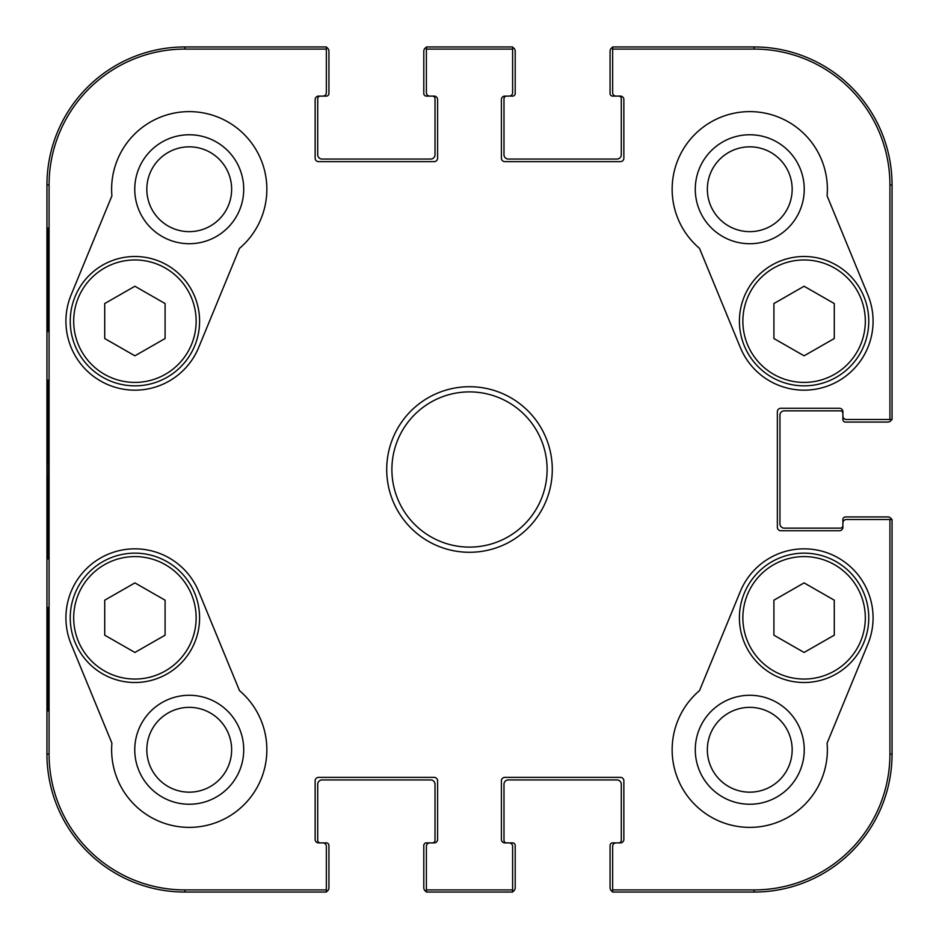 <?xml version="1.0" encoding="UTF-8"?>
<svg xmlns="http://www.w3.org/2000/svg" width="939" height="939" viewBox="0 0 939 939"><rect width="100%" height="100%" fill="white"/><g stroke="black" fill="none" stroke-linecap="round" stroke-linejoin="round"><path stroke-width="1.41" d="M834.278 338.533L804.089 355.811L773.912 338.533L773.912 303.543L804.089 286.254L834.278 303.543L834.278 338.533M739.416 321.173A64.674 64.674 0 0 0 836.426 377.185A64.674 64.674 0 0 0 836.426 265.162A64.674 64.674 0 0 0 739.416 321.173M804.242 189.232A54.474 54.474 0 0 0 722.525 142.059A54.474 54.474 0 0 0 722.525 236.417A54.474 54.474 0 0 0 804.242 189.232M165.088 338.533L134.911 355.811L104.722 338.533L104.722 303.543L134.911 286.254L165.088 303.543L165.088 338.533M70.237 321.173A64.674 64.674 0 0 0 167.248 377.185A64.674 64.674 0 0 0 167.248 265.162A64.674 64.674 0 0 0 70.237 321.173M243.717 189.232A54.474 54.474 0 0 0 162.001 142.059A54.474 54.474 0 0 0 162.001 236.417A54.474 54.474 0 0 0 243.717 189.232M426.388 891.686A4.308 4.308 0 0 1 423.794 887.742L423.794 845.487A2.582 2.582 0 0 1 426.388 842.893L432.421 842.893A2.582 2.582 0 0 0 435.003 840.311L435.003 784.253A4.308 4.308 0 0 0 430.696 779.945L322.042 779.945A4.308 4.308 0 0 0 317.722 784.253L317.722 840.311A2.582 2.582 0 0 0 320.316 842.893L326.349 842.893A2.582 2.582 0 0 1 328.932 845.487L328.932 887.742A4.308 4.308 0 0 1 326.349 891.686M612.651 891.686A4.308 4.308 0 0 1 610.068 887.742L610.068 845.487A2.582 2.582 0 0 1 612.651 842.893L618.684 842.893A2.582 2.582 0 0 0 621.278 840.311L621.278 784.253A4.308 4.308 0 0 0 616.958 779.945L508.304 779.945A4.308 4.308 0 0 0 503.997 784.253L503.997 840.311A2.582 2.582 0 0 0 506.579 842.893L512.612 842.893A2.582 2.582 0 0 1 515.206 845.487L515.206 887.742A4.308 4.308 0 0 1 512.612 891.686M891.686 419.487A4.308 4.308 0 0 1 887.742 422.069L845.487 422.069A2.582 2.582 0 0 1 842.893 419.487L842.893 413.442A2.582 2.582 0 0 0 840.311 410.859L784.253 410.859A4.308 4.308 0 0 0 779.945 415.167L779.945 523.833A4.308 4.308 0 0 0 784.253 528.141L840.311 528.141A2.582 2.582 0 0 0 842.893 525.558L842.893 519.513A2.582 2.582 0 0 1 845.487 516.931L887.742 516.931A4.308 4.308 0 0 1 891.686 519.513M512.612 47.314A4.308 4.308 0 0 1 515.206 51.258L515.206 93.513A2.582 2.582 0 0 1 512.612 96.107L506.579 96.107A2.582 2.582 0 0 0 503.997 98.689L503.997 154.747A4.308 4.308 0 0 0 508.304 159.055L616.958 159.055A4.308 4.308 0 0 0 621.278 154.747L621.278 98.689A2.582 2.582 0 0 0 618.684 96.107L612.651 96.107A2.582 2.582 0 0 1 610.068 93.513L610.068 51.258A4.308 4.308 0 0 1 612.651 47.314M326.349 47.314A4.308 4.308 0 0 1 328.932 51.258L328.932 93.513A2.582 2.582 0 0 1 326.349 96.107L320.316 96.107A2.582 2.582 0 0 0 317.722 98.689L317.722 154.747A4.308 4.308 0 0 0 322.042 159.055L430.696 159.055A4.308 4.308 0 0 0 435.003 154.747L435.003 98.689A2.582 2.582 0 0 0 432.421 96.107L426.388 96.107A2.582 2.582 0 0 1 423.794 93.513L423.794 51.258A4.308 4.308 0 0 1 426.388 47.314M47.948 558.834C46.938 564.632 46.938 373.957 47.959 380.26M620.409 161.637L504.853 161.637A3.451 3.451 0 0 1 501.403 158.198L501.403 99.557A3.451 3.451 0 0 1 504.853 96.107L509.173 96.107A3.451 3.451 0 0 0 512.612 92.656L512.612 46.95L426.388 46.95L426.388 92.656A3.451 3.451 0 0 0 429.827 96.107L434.147 96.107A3.451 3.451 0 0 1 437.597 99.557L437.597 158.198A3.451 3.451 0 0 1 434.147 161.637L318.591 161.637A3.451 3.451 0 0 1 315.14 158.198L315.14 99.557A3.451 3.451 0 0 1 318.591 96.107L322.899 96.107A3.451 3.451 0 0 0 326.349 92.656L326.349 46.95L184.924 46.95A137.974 137.974 0 0 0 46.95 184.924L46.95 754.076A137.974 137.974 0 0 0 184.924 892.05L326.349 892.05L326.349 846.344A3.451 3.451 0 0 0 322.899 842.893L318.591 842.893A3.451 3.451 0 0 1 315.14 839.443L315.14 780.802A3.451 3.451 0 0 1 318.591 777.363L434.147 777.363A3.451 3.451 0 0 1 437.597 780.802L437.597 839.443A3.451 3.451 0 0 1 434.147 842.893L429.827 842.893A3.451 3.451 0 0 0 426.388 846.344L426.388 892.05L512.612 892.05L512.612 846.344A3.451 3.451 0 0 0 509.173 842.893L504.853 842.893A3.451 3.451 0 0 1 501.403 839.443L501.403 780.802A3.451 3.451 0 0 1 504.853 777.363L620.409 777.363A3.451 3.451 0 0 1 623.86 780.802L623.86 839.443A3.451 3.451 0 0 1 620.409 842.893L616.101 842.893A3.451 3.451 0 0 0 612.651 846.344L612.651 892.05L754.076 892.05A137.974 137.974 0 0 0 892.05 754.076L892.05 519.513L846.344 519.513A3.451 3.451 0 0 0 842.893 522.964L842.893 527.272A3.451 3.451 0 0 1 839.443 530.723L780.802 530.723A3.451 3.451 0 0 1 777.363 527.272L777.363 411.728A3.451 3.451 0 0 1 780.802 408.277L839.443 408.277A3.451 3.451 0 0 1 842.893 411.728L842.893 416.036A3.451 3.451 0 0 0 846.344 419.487L892.05 419.487L892.05 184.924A137.974 137.974 0 0 0 754.076 46.95L612.651 46.95L612.651 92.656A3.451 3.451 0 0 0 616.101 96.107L620.409 96.107A3.451 3.451 0 0 1 623.86 99.557L623.86 158.198A3.451 3.451 0 0 1 620.409 161.637M47.713 331.526L48.323 331.526L47.713 331.526L47.713 228.048L48.323 228.048L48.323 331.526M47.713 228.048L48.323 228.048M47.713 710.952L48.323 710.952L47.713 710.952L47.713 607.474L48.323 607.474L48.323 710.952M47.713 607.474L48.323 607.474M47.185 469.5L47.959 557.308C48.934 560.912 48.934 377.807 47.959 381.774L47.185 469.5M326.349 889.926L184.924 889.926A135.85 135.85 0 0 1 49.074 754.076L49.074 184.924A135.85 135.85 0 0 1 184.924 49.074L326.349 49.074M792.164 189.232A42.396 42.396 0 0 1 728.558 225.959A42.396 42.396 0 0 1 728.558 152.517A42.396 42.396 0 0 1 792.164 189.232M792.164 749.768A42.396 42.396 0 0 1 728.558 786.483A42.396 42.396 0 0 1 728.558 713.041A42.396 42.396 0 0 1 792.164 749.768M804.242 749.768A54.474 54.474 0 0 0 722.525 702.583A54.474 54.474 0 0 0 722.525 796.941A54.474 54.474 0 0 0 804.242 749.768M231.64 749.768A42.396 42.396 0 0 1 168.034 786.483A42.396 42.396 0 0 1 168.034 713.041A42.396 42.396 0 0 1 231.64 749.768M243.717 749.768A54.474 54.474 0 0 0 162.001 702.583A54.474 54.474 0 0 0 162.001 796.941A54.474 54.474 0 0 0 243.717 749.768M231.64 189.232A42.396 42.396 0 0 1 168.034 225.959A42.396 42.396 0 0 1 168.034 152.517A42.396 42.396 0 0 1 231.64 189.232M239.492 690.623A77.608 77.608 0 0 1 218.787 821.531A77.608 77.608 0 0 1 111.905 743.148L71.118 644.095A68.993 68.993 0 0 1 108.642 554.033A68.993 68.993 0 0 1 198.704 591.558L239.492 690.623M827.095 743.148A77.608 77.608 0 0 1 720.213 821.531A77.608 77.608 0 0 1 699.508 690.623L740.296 591.558A68.993 68.993 0 0 1 830.358 554.033A68.993 68.993 0 0 1 867.882 644.095L827.095 743.148M867.882 294.905A68.993 68.993 0 0 1 830.358 384.967A68.993 68.993 0 0 1 740.296 347.442L699.508 248.377A77.608 77.608 0 0 1 720.213 117.469A77.608 77.608 0 0 1 827.095 195.852L867.882 294.905M111.905 195.852A77.608 77.608 0 0 1 218.787 117.469A77.608 77.608 0 0 1 239.492 248.377L198.704 347.442A68.993 68.993 0 0 1 108.642 384.967A68.993 68.993 0 0 1 71.118 294.905L111.905 195.852M547.108 469.5A77.608 77.608 0 0 1 430.696 536.709A77.608 77.608 0 0 1 430.696 402.291A77.608 77.608 0 0 1 547.108 469.5M552.285 469.5A82.785 82.785 0 0 0 428.102 397.807A82.785 82.785 0 0 0 428.102 541.193A82.785 82.785 0 0 0 552.285 469.5M426.388 49.074L512.612 49.074M512.612 889.926L426.388 889.926M889.926 519.513L889.926 754.076A135.85 135.85 0 0 1 754.076 889.926L612.651 889.926M612.651 49.074L754.076 49.074A135.85 135.85 0 0 1 889.926 184.924L889.926 419.487M834.278 635.175L804.089 652.464L773.912 635.175L773.912 600.185L804.089 582.896L834.278 600.185L834.278 635.175M739.416 617.827A64.674 64.674 0 0 0 836.426 673.838A64.674 64.674 0 0 0 836.426 561.815A64.674 64.674 0 0 0 739.416 617.827A64.674 64.674 0 0 0 836.426 673.838A64.674 64.674 0 0 0 836.426 561.815A64.674 64.674 0 0 0 739.416 617.827M165.088 635.175L134.911 652.464L104.722 635.175L104.722 600.185L134.911 582.896L165.088 600.185L165.088 635.175M70.237 617.827A64.674 64.674 0 0 0 167.248 673.838A64.674 64.674 0 0 0 167.248 561.815A64.674 64.674 0 0 0 70.237 617.827A64.674 64.674 0 0 0 167.248 673.838A64.674 64.674 0 0 0 167.248 561.815A64.674 64.674 0 0 0 70.237 617.827M742.866 321.173A61.223 61.223 0 0 1 834.701 268.155A61.223 61.223 0 0 1 834.701 374.203A61.223 61.223 0 0 1 742.866 321.173M73.688 321.173A61.223 61.223 0 0 1 165.522 268.155A61.223 61.223 0 0 1 165.522 374.203A61.223 61.223 0 0 1 73.688 321.173M46.95 184.924L49.074 184.924M46.95 754.076L49.074 754.076M184.924 46.95L184.924 49.074M184.924 892.05L184.924 889.926M754.076 892.05L754.076 889.926M892.05 184.924L889.926 184.924M892.05 754.076L889.926 754.076M754.076 46.95L754.076 49.074M742.866 617.827A61.223 61.223 0 0 1 834.701 564.797A61.223 61.223 0 0 1 834.701 670.845A61.223 61.223 0 0 1 742.866 617.827M73.688 617.827A61.223 61.223 0 0 1 165.522 564.797A61.223 61.223 0 0 1 165.522 670.845A61.223 61.223 0 0 1 73.688 617.827"/></g></svg>

